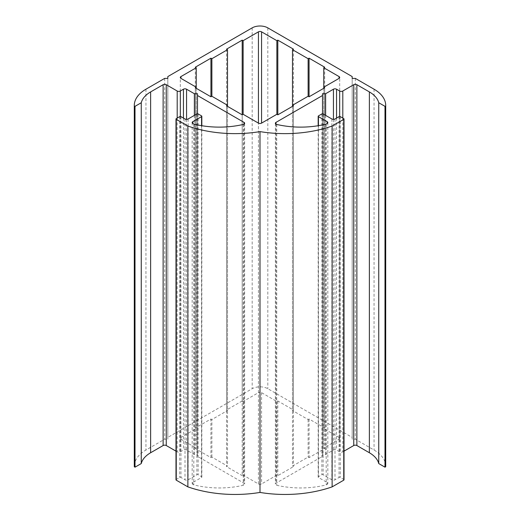 <?xml version="1.0" encoding="UTF-8"?>
<svg xmlns="http://www.w3.org/2000/svg" width="520" height="520" viewBox="0 0 520 520"><rect width="100%" height="100%" fill="white"/><g stroke="black" fill="none" stroke-linecap="round" stroke-linejoin="round"><path stroke-width="0.39" stroke-dasharray="2.6 1.95" d="M167.817 76.577L167.817 439.212L164.684 439.218L145.945 450.041A39.773 22.965 0 0 0 134.297 466.278M167.817 78.383L167.817 439.212M164.684 78.39L164.684 439.218M175.994 451.152L177.19 451.841A2.21 1.274 0 0 0 180.317 451.841L183.443 450.041A2.21 1.274 180 0 1 186.563 450.041L194.376 454.545L197.503 454.545L197.489 456.346L243.997 483.197A2.21 1.274 180 0 1 244.641 484.094A2.21 1.274 180 0 1 243.256 485.284A64.077 36.998 180 0 1 193.804 484.887L192.816 484.315A2.21 1.274 180 0 1 192.166 483.412A2.21 1.274 180 0 1 192.816 482.515L201.565 477.457A0.884 0.514 0 0 0 201.825 477.1A0.884 0.514 0 0 0 201.565 476.736L198.127 474.754A0.884 0.514 0 0 0 196.879 474.754L188.13 479.804A2.21 1.274 180 0 1 185.003 479.804L180.941 477.457A0.884 0.514 0 0 0 179.692 477.457L176.254 479.447A0.884 0.514 0 0 0 175.994 479.804M194.376 115.369L194.376 454.545M197.503 93.717L197.503 454.545M197.489 113.776L197.489 456.346M193.804 124.059L193.804 484.887M344.006 479.804A0.884 0.514 0 0 0 343.746 479.447L340.308 477.457A0.884 0.514 0 0 0 339.06 477.457L334.997 479.804A2.21 1.274 180 0 1 331.87 479.804L323.122 474.754A0.884 0.514 0 0 0 321.874 474.754L318.435 476.736A0.884 0.514 0 0 0 318.175 477.1A0.884 0.514 0 0 0 318.435 477.457L327.184 482.515A2.21 1.274 180 0 1 327.834 483.412A2.21 1.274 180 0 1 327.184 484.315L326.196 484.887A64.077 36.998 180 0 1 276.744 485.284A2.21 1.274 180 0 1 275.36 484.094A2.21 1.274 180 0 1 276.003 483.197L322.511 456.346L322.498 454.545L325.624 454.545L333.437 450.041A2.21 1.274 180 0 1 336.557 450.041L339.684 451.841A2.21 1.274 0 0 0 342.81 451.841L344.006 451.152M326.196 124.059L326.196 484.887M322.511 113.776L322.511 456.346M322.498 93.717L322.498 454.545M325.624 115.369L325.624 454.545M385.704 466.278A39.773 22.965 0 0 0 374.056 450.041L355.316 439.218L352.183 439.212L352.183 437.411L267.813 388.7A11.05 6.377 0 0 0 252.187 388.7L167.817 437.411M355.316 78.39L355.316 439.218M352.183 78.383L352.183 439.212M352.183 76.577L352.183 437.411M258.44 483.957L258.44 123.123L258.44 392.665L243.126 401.505L242.19 400.966L242.19 114.829L242.19 475.657L243.126 475.118L258.44 483.957A2.21 1.274 180 0 0 261.56 483.957L276.874 475.118L277.81 475.657L293.436 466.635L292.5 466.096L308.126 457.074L309.062 457.613L324.682 448.598L323.745 448.051L339.06 439.212A2.21 1.274 180 0 0 339.703 438.308L339.703 77.48M339.06 439.212L339.06 437.411A2.21 1.274 180 0 1 339.703 438.308M339.06 437.411L323.745 428.571L324.682 428.025L309.062 419.01L308.126 419.549L292.5 410.527L293.436 409.988L277.81 400.966L276.874 401.505L261.56 392.665A2.21 1.274 180 0 0 258.44 392.665M242.19 400.966L226.564 409.988L227.5 410.527L211.874 419.549L210.938 419.01L195.319 428.025L196.255 428.571L180.941 437.411A2.21 1.274 180 0 0 180.297 438.308L180.297 77.48M180.941 437.411L180.941 439.212A2.21 1.274 180 0 1 180.297 438.308M180.941 439.212L196.255 448.051L195.319 448.598L210.938 457.613L211.874 457.074L227.5 466.096L226.564 466.635L242.19 475.657M243.126 401.505L243.126 475.118M276.874 401.505L276.874 475.118M277.81 400.966L277.81 475.657M293.436 105.807L293.436 466.635M292.5 106.347L292.5 466.096M308.126 419.549L308.126 457.074M309.062 419.01L309.062 457.613M324.682 87.763L324.682 448.598M323.745 88.309L323.745 448.051M323.745 87.224L323.745 428.571M324.682 67.197L324.682 428.025M292.5 105.267L292.5 410.527M293.436 49.16L293.436 409.988M226.564 49.16L226.564 409.988M227.5 105.267L227.5 410.527M211.874 457.074L211.874 419.549M210.938 457.613L210.938 419.01M195.319 67.197L195.319 428.025M196.255 87.224L196.255 428.571M196.255 88.309L196.255 448.051M195.319 87.763L195.319 448.598M227.5 106.347L227.5 466.096M226.564 105.807L226.564 466.635M145.945 89.206L145.945 450.041M177.19 118.073L177.19 451.841M180.317 116.48L180.317 451.841M183.443 118.073L183.443 450.041M186.563 119.353L186.563 450.041M243.997 124.169L243.997 483.197M243.256 124.449L243.256 485.284M192.816 482.515L192.816 484.315M201.565 125.671L201.565 477.457M201.565 115.908L201.565 476.736M198.127 113.926L198.127 474.754M196.879 113.926L196.879 474.754M188.13 118.976L188.13 479.804M185.003 118.976L185.003 479.804M180.941 116.63L180.941 477.457M179.692 116.63L179.692 477.457M176.254 118.619L176.254 479.447M343.746 118.619L343.746 479.447M340.308 116.63L340.308 477.457M339.06 116.63L339.06 477.457M334.997 118.976L334.997 479.804M331.87 118.976L331.87 479.804M323.122 113.926L323.122 474.754M321.874 113.926L321.874 474.754M318.435 115.908L318.435 476.736M318.435 125.671L318.435 477.457M327.184 484.315L327.184 482.515M276.744 124.449L276.744 485.284M276.003 124.169L276.003 483.197M333.437 119.353L333.437 450.041M336.557 118.073L336.557 450.041M339.684 116.48L339.684 451.841M342.81 118.073L342.81 451.841M374.056 89.206L374.056 450.041M267.813 27.866L267.813 388.7M252.187 27.866L252.187 388.7M261.56 392.665L261.56 483.957M244.641 123.266L244.641 484.094M192.166 122.584L192.166 483.412M201.825 477.1L201.825 125.716M318.175 477.1L318.175 125.716M327.834 122.584L327.834 483.412M275.36 123.266L275.36 484.094"/><path stroke-width="0.78" d="M134.303 105.944L135.005 106.347L141.258 102.739A33.144 19.136 180 0 1 150.631 91.916L163.131 84.695A2.21 1.274 180 0 1 166.257 84.695L177.19 91.013A2.21 1.274 0 0 0 180.317 91.013L183.443 89.206A2.21 1.274 180 0 1 186.563 89.206L194.376 93.717L197.503 93.717L197.489 95.517L243.997 122.362A2.21 1.274 180 0 1 244.641 123.266A2.21 1.274 180 0 1 243.256 124.449A64.077 36.998 180 0 1 193.804 124.059L192.816 123.487A2.21 1.274 180 0 1 192.166 122.584A2.21 1.274 180 0 1 192.816 121.68L201.565 116.63A0.884 0.514 0 0 0 201.825 116.272A0.884 0.514 0 0 0 201.565 115.908L198.127 113.926A0.884 0.514 0 0 0 196.879 113.926L188.13 118.976A2.21 1.274 180 0 1 185.003 118.976L180.941 116.63A0.884 0.514 0 0 0 179.692 116.63L176.254 118.619A0.884 0.514 0 0 0 175.994 118.976A0.884 0.514 0 0 0 176.254 119.34L187.876 126.048A90.974 52.527 0 0 0 260 131.606A90.974 52.527 0 0 0 332.124 126.048L343.746 119.34A0.884 0.514 0 0 0 344.006 118.976A0.884 0.514 0 0 0 343.746 118.619L340.308 116.63A0.884 0.514 0 0 0 339.06 116.63L334.997 118.976A2.21 1.274 180 0 1 331.87 118.976L323.122 113.926A0.884 0.514 0 0 0 321.874 113.926L318.435 115.908A0.884 0.514 0 0 0 318.175 116.272A0.884 0.514 0 0 0 318.435 116.63L327.184 121.68A2.21 1.274 180 0 1 327.834 122.584A2.21 1.274 180 0 1 327.184 123.487L326.196 124.059A64.077 36.998 180 0 1 276.744 124.449A2.21 1.274 180 0 1 275.36 123.266A2.21 1.274 180 0 1 276.003 122.362L322.511 95.517L322.498 93.717L325.624 93.717L333.437 89.206A2.21 1.274 180 0 1 336.557 89.206L339.684 91.013A2.21 1.274 0 0 0 342.81 91.013L353.743 84.695A2.21 1.274 180 0 1 356.87 84.695L369.369 91.916A33.144 19.136 180 0 1 378.742 102.739L384.995 106.347L385.697 105.944A39.773 22.965 0 0 0 385.704 105.443A39.773 22.965 0 0 0 374.056 89.206L355.316 78.39L352.183 78.383L352.183 76.577L267.813 27.866A11.05 6.377 0 0 0 252.187 27.866L167.817 76.577L167.817 78.383L164.684 78.39L145.945 89.206A39.773 22.965 0 0 0 134.297 105.443A39.773 22.965 0 0 0 134.303 105.944L134.303 466.772L135.005 467.175L141.258 463.567A33.144 19.136 180 0 1 150.631 452.745L163.131 445.529A2.21 1.274 180 0 1 166.257 445.529L175.994 451.152M134.297 105.443L134.297 466.278A39.773 22.965 0 0 0 134.303 466.772M135.005 106.347L135.005 467.175M141.258 102.739L141.258 463.567M194.376 93.717L194.376 115.369M197.489 95.517L197.489 113.776M175.994 118.976L175.994 479.804A0.884 0.514 0 0 0 176.254 480.168L187.876 486.876A90.974 52.527 0 0 0 260 492.434A90.974 52.527 0 0 0 332.124 486.876L343.746 480.168A0.884 0.514 0 0 0 344.006 479.804L344.006 118.976M187.876 126.048L187.876 486.876M260 131.606L260 492.434M332.124 126.048L332.124 486.876M322.511 95.517L322.511 113.776M325.624 93.717L325.624 115.369M344.006 451.152L353.743 445.529A2.21 1.274 180 0 1 356.87 445.529L369.369 452.745A33.144 19.136 180 0 1 378.742 463.567L384.995 467.175L385.697 466.772A39.773 22.965 0 0 0 385.704 466.278L385.704 105.443M378.742 102.739L378.742 463.567M384.995 106.347L384.995 467.175M385.697 105.944L385.697 466.772M242.19 114.829L243.126 114.283L258.44 123.123A2.21 1.274 0 0 0 261.56 123.123L276.874 114.283L277.81 114.829L293.436 105.807L292.5 105.267L308.126 96.245L309.062 96.785L324.682 87.763L323.745 87.224L339.06 78.383A2.21 1.274 0 0 0 339.703 77.48A2.21 1.274 0 0 0 339.06 76.577L323.745 67.736L324.682 67.197L309.062 58.175L308.126 58.721L292.5 49.699L293.436 49.16L277.81 40.138L276.874 40.677L261.56 31.837A2.21 1.274 0 0 0 258.44 31.837L243.126 40.677L242.19 40.138L226.564 49.16L227.5 49.699L211.874 58.721L210.938 58.175L195.319 67.197L196.255 67.736L180.941 76.577A2.21 1.274 0 0 0 180.297 77.48A2.21 1.274 0 0 0 180.941 78.383L196.255 87.224L195.319 87.763L210.938 96.785L211.874 96.245L227.5 105.267L226.564 105.807L242.19 114.829L242.19 40.138M292.5 49.699L292.5 106.347M323.745 67.736L323.745 88.309M309.062 58.175L309.062 96.785M308.126 58.721L308.126 96.245M277.81 40.138L277.81 114.829M276.874 40.677L276.874 114.283M243.126 40.677L243.126 114.283M227.5 49.699L227.5 106.347M211.874 58.721L211.874 96.245M210.938 58.175L210.938 96.785M196.255 67.736L196.255 88.309M150.631 91.916L150.631 452.745M163.131 84.695L163.131 445.529M166.257 84.695L166.257 445.529M177.19 91.013L177.19 118.073M180.317 91.013L180.317 116.48M183.443 89.206L183.443 118.073M186.563 89.206L186.563 119.353M243.997 122.362L243.997 124.169M192.816 121.68L192.816 123.487M201.565 116.63L201.565 125.671M176.254 119.34L176.254 480.168M343.746 119.34L343.746 480.168M318.435 116.63L318.435 125.671M327.184 121.68L327.184 123.487M276.003 122.362L276.003 124.169M333.437 89.206L333.437 119.353M336.557 89.206L336.557 118.073M339.684 91.013L339.684 116.48M342.81 91.013L342.81 118.073M353.743 84.695L353.743 445.529M356.87 84.695L356.87 445.529M369.369 91.916L369.369 452.745M339.06 76.577L339.06 78.383M261.56 31.837L261.56 123.123M258.44 31.837L258.44 123.123M180.941 76.577L180.941 78.383M201.825 125.716L201.825 116.272M318.175 125.716L318.175 116.272"/></g></svg>
